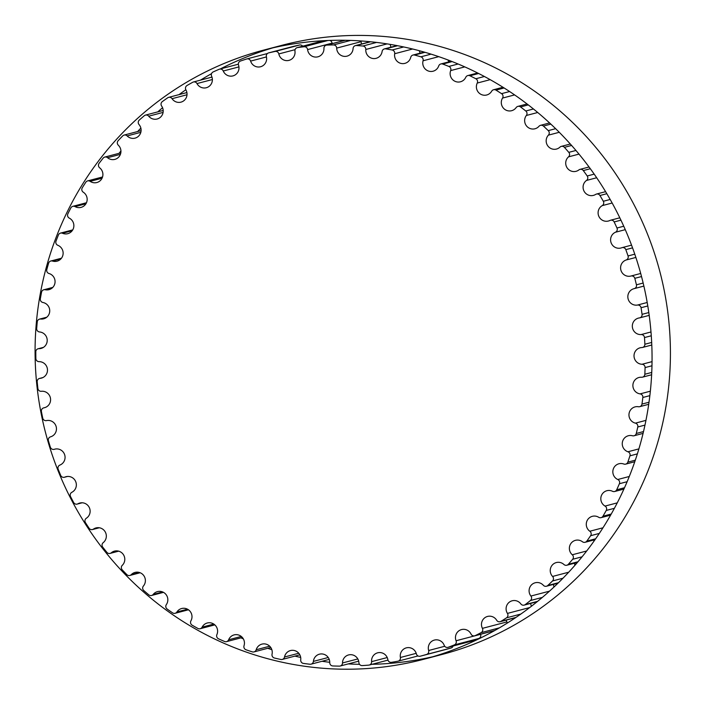 <?xml version="1.0" encoding="UTF-8"?>
<svg xmlns="http://www.w3.org/2000/svg" width="705" height="705" viewBox="0 0 705 705"><rect width="100%" height="100%" fill="white"/><g stroke="black" fill="none" stroke-linecap="round" stroke-linejoin="round"><path stroke-width="1.06" d="M361.083 40.96A3.199 3.128 75.3 0 1 361.171 41.666A8.372 8.196 -104.7 0 0 361.533 44.001M336.682 48.099A8.372 8.196 -104.7 0 0 347.019 56.144A8.372 8.196 -104.7 0 0 353.082 48.522A3.199 3.128 75.3 0 1 356.369 45.525A311.064 304.26 75.3 0 1 362.916 46.019A3.199 3.128 75.3 0 1 365.807 49.482A8.372 8.196 -104.7 0 0 376.109 58.33A8.372 8.196 -104.7 0 0 382.101 51.518A3.199 3.128 75.3 0 1 385.67 48.856A311.064 304.26 75.3 0 1 392.139 49.993A3.199 3.128 75.3 0 1 394.685 53.721A8.372 8.196 -104.7 0 0 404.899 63.371A8.372 8.196 -104.7 0 0 410.733 57.352A3.199 3.128 75.3 0 1 414.54 55.052A311.064 304.26 75.3 0 1 420.876 56.814A3.199 3.128 75.3 0 1 423.07 60.78A8.372 8.196 -104.7 0 0 433.099 71.214A8.372 8.196 -104.7 0 0 438.713 65.962A3.199 3.128 75.3 0 1 442.722 64.058A311.064 304.26 75.3 0 1 448.873 66.429A3.199 3.128 75.3 0 1 450.68 70.588A8.372 8.196 -104.7 0 0 460.462 81.789A8.372 8.196 -104.7 0 0 465.776 77.286A3.199 3.128 75.3 0 1 469.944 75.779A311.064 304.26 75.3 0 1 475.849 78.748A3.199 3.128 75.3 0 1 477.259 83.058A8.372 8.196 -104.7 0 0 486.714 94.99A8.372 8.196 -104.7 0 0 491.667 91.201A3.199 3.128 75.3 0 1 495.967 90.117A311.064 304.26 75.3 0 1 501.563 93.65A3.199 3.128 75.3 0 1 502.559 98.066A8.372 8.196 -104.7 0 0 511.627 110.703A8.372 8.196 -104.7 0 0 516.148 107.583A3.199 3.128 75.3 0 1 520.537 106.931A311.064 304.26 75.3 0 1 525.78 110.993A3.199 3.128 75.3 0 1 526.353 115.488A8.372 8.196 -104.7 0 0 534.963 128.777A8.372 8.196 -104.7 0 0 538.99 126.283A3.199 3.128 75.3 0 1 543.423 126.063A311.064 304.26 75.3 0 1 548.261 130.619A3.199 3.128 75.3 0 1 548.402 135.149A8.372 8.196 -104.7 0 0 556.509 149.046A8.372 8.196 -104.7 0 0 559.973 147.125A3.199 3.128 75.3 0 1 564.414 147.345A311.064 304.26 75.3 0 1 568.803 152.35A3.199 3.128 75.3 0 1 568.521 156.862A8.372 8.196 -104.7 0 0 576.047 171.315A8.372 8.196 -104.7 0 0 578.911 169.905A3.199 3.128 75.3 0 1 583.308 170.566A311.064 304.26 75.3 0 1 587.212 175.977A3.199 3.128 75.3 0 1 586.507 180.436A8.372 8.196 -104.7 0 0 593.416 195.382A8.372 8.196 -104.7 0 0 595.628 194.43A3.199 3.128 75.3 0 1 599.946 195.514A311.064 304.26 75.3 0 1 603.321 201.278A3.199 3.128 75.3 0 1 602.193 205.64A8.372 8.196 -104.7 0 0 608.433 221.018A8.372 8.196 -104.7 0 0 609.957 220.453A3.199 3.128 75.3 0 1 614.161 221.952A311.064 304.26 75.3 0 1 616.981 228.015A3.199 3.128 75.3 0 1 615.439 232.245A8.372 8.196 -104.7 0 0 620.973 247.993A8.372 8.196 -104.7 0 0 621.766 247.737A3.199 3.128 75.3 0 1 625.811 249.64A311.064 304.26 75.3 0 1 628.049 255.95A3.199 3.128 75.3 0 1 626.119 260.004A8.372 8.196 -104.7 0 0 620.946 270.297A8.372 8.196 -104.7 0 0 630.913 276.034A8.372 8.196 -104.7 0 0 630.957 276.025A3.199 3.128 75.3 0 1 630.975 276.025A3.199 3.128 75.3 0 1 634.808 278.325A311.064 304.26 75.3 0 1 636.439 284.811A3.199 3.128 75.3 0 1 634.13 288.653A8.372 8.196 -104.7 0 0 628.023 298.515A8.372 8.196 -104.7 0 0 637.435 305.062A3.199 3.128 75.3 0 1 641.057 307.724A311.064 304.26 75.3 0 1 642.061 314.333A3.199 3.128 75.3 0 1 639.4 317.92A8.372 8.196 -104.7 0 0 632.438 327.525A8.372 8.196 -104.7 0 0 641.136 334.567A3.199 3.128 75.3 0 1 644.493 337.563A311.064 304.26 75.3 0 1 644.872 344.243A3.199 3.128 75.3 0 1 641.876 347.547A8.372 8.196 -104.7 0 0 634.077 356.818A8.372 8.196 -104.7 0 0 642.035 364.265A3.199 3.128 75.3 0 1 645.093 367.578A311.064 304.26 75.3 0 1 644.837 374.249A3.199 3.128 75.3 0 1 641.541 377.245A8.372 8.196 -104.7 0 0 632.905 386.102A8.372 8.196 -104.7 0 0 640.114 393.883A3.199 3.128 75.3 0 1 642.845 397.479A311.064 304.26 75.3 0 1 641.964 404.088A3.199 3.128 75.3 0 1 638.395 406.741A8.372 8.196 -104.7 0 0 628.957 415.095A8.372 8.196 -104.7 0 0 635.399 423.141A3.199 3.128 75.3 0 1 637.787 426.992A311.064 304.26 75.3 0 1 636.28 433.478A3.199 3.128 75.3 0 1 632.464 435.76A8.372 8.196 -104.7 0 0 622.251 443.542A8.372 8.196 -104.7 0 0 627.935 451.773A3.199 3.128 75.3 0 1 629.944 455.835A311.064 304.26 75.3 0 1 627.829 462.127A3.199 3.128 75.3 0 1 623.819 464.031A8.372 8.196 -104.7 0 0 612.856 471.169A8.372 8.196 -104.7 0 0 617.774 479.506A3.199 3.128 75.3 0 1 619.395 483.736A311.064 304.26 75.3 0 1 616.69 489.79A3.199 3.128 75.3 0 1 612.522 491.288A8.372 8.196 -104.7 0 0 600.871 497.704A8.372 8.196 -104.7 0 0 605.04 506.075A3.199 3.128 75.3 0 1 606.247 510.446A311.064 304.26 75.3 0 1 602.978 516.201A3.199 3.128 75.3 0 1 598.677 517.276A8.372 8.196 -104.7 0 0 586.393 522.899A8.372 8.196 -104.7 0 0 589.829 531.244A3.199 3.128 75.3 0 1 590.623 535.712A311.064 304.26 75.3 0 1 586.816 541.105A3.199 3.128 75.3 0 1 582.436 541.748A8.372 8.196 -104.7 0 0 569.561 546.534A8.372 8.196 -104.7 0 0 572.284 554.773A3.199 3.128 75.3 0 1 572.654 559.285A311.064 304.26 75.3 0 1 568.353 564.282A3.199 3.128 75.3 0 1 563.921 564.493A8.372 8.196 -104.7 0 0 556.315 562.555A8.372 8.196 -104.7 0 0 552.579 576.443A3.199 3.128 75.3 0 1 552.526 580.964A311.064 304.26 75.3 0 1 547.767 585.511A3.199 3.128 75.3 0 1 543.335 585.282A8.372 8.196 -104.7 0 0 535.157 582.771A8.372 8.196 -104.7 0 0 530.9 596.042A3.199 3.128 75.3 0 1 530.416 600.537A311.064 304.26 75.3 0 1 525.243 604.59A3.199 3.128 75.3 0 1 520.845 603.921A8.372 8.196 -104.7 0 0 512.165 600.783A8.372 8.196 -104.7 0 0 507.441 613.403A3.199 3.128 75.3 0 1 506.525 617.827A311.064 304.26 75.3 0 1 500.991 621.343A3.199 3.128 75.3 0 1 496.673 620.25A8.372 8.196 -104.7 0 0 487.552 616.434A8.372 8.196 -104.7 0 0 482.423 628.358A3.199 3.128 75.3 0 1 481.092 632.658A311.064 304.26 75.3 0 1 475.249 635.61A3.199 3.128 75.3 0 1 471.046 634.103A8.372 8.196 -104.7 0 0 461.537 629.574A8.372 8.196 -104.7 0 0 456.073 640.757A3.199 3.128 75.3 0 1 454.346 644.908A311.064 304.26 75.3 0 1 448.239 647.269A3.199 3.128 75.3 0 1 444.203 645.348A8.372 8.196 -104.7 0 0 434.377 640.078A8.372 8.196 -104.7 0 0 428.649 650.503A3.199 3.128 75.3 0 1 426.534 654.452A311.064 304.26 75.3 0 1 420.233 656.205A3.199 3.128 75.3 0 1 420.224 656.205A3.199 3.128 75.3 0 1 416.382 653.896A8.372 8.196 -104.7 0 0 406.327 647.86A8.372 8.196 -104.7 0 0 400.405 657.483A3.199 3.128 75.3 0 1 397.92 661.211A311.064 304.26 75.3 0 1 391.469 662.33A3.199 3.128 75.3 0 1 387.856 659.66A8.372 8.196 -104.7 0 0 377.633 652.821A8.372 8.196 -104.7 0 0 371.597 661.651A3.199 3.128 75.3 0 1 368.777 665.115A311.064 304.26 75.3 0 1 362.238 665.59A3.199 3.128 75.3 0 1 358.889 662.577A8.372 8.196 -104.7 0 0 348.578 654.936A8.372 8.196 -104.7 0 0 342.507 662.964A3.199 3.128 75.3 0 1 339.361 666.128A311.064 304.26 75.3 0 1 332.804 665.952A3.199 3.128 75.3 0 1 329.755 662.629A8.372 8.196 -104.7 0 0 319.427 654.187A8.372 8.196 -104.7 0 0 313.39 661.405A3.199 3.128 75.3 0 1 309.953 664.233A311.064 304.26 75.3 0 1 303.441 663.423A3.199 3.128 75.3 0 1 300.718 659.818A8.372 8.196 -104.7 0 0 290.451 650.565A8.372 8.196 -104.7 0 0 284.529 656.99A3.199 3.128 75.3 0 1 280.837 659.466A311.064 304.26 75.3 0 1 274.43 658.021A3.199 3.128 75.3 0 1 272.051 654.169A8.372 8.196 -104.7 0 0 261.925 644.123A8.372 8.196 -104.7 0 0 256.188 649.754A3.199 3.128 75.3 0 1 252.275 651.861A311.064 304.26 75.3 0 1 246.027 649.781A3.199 3.128 75.3 0 1 244.027 645.718A8.372 8.196 -104.7 0 0 234.113 634.897A8.372 8.196 -104.7 0 0 228.631 639.779A3.199 3.128 75.3 0 1 224.543 641.479A311.064 304.26 75.3 0 1 218.506 638.809A3.199 3.128 75.3 0 1 216.902 634.571A8.372 8.196 -104.7 0 0 207.27 623A8.372 8.196 -104.7 0 0 202.132 627.142A3.199 3.128 75.3 0 1 197.885 628.437A311.064 304.26 75.3 0 1 192.13 625.185A3.199 3.128 75.3 0 1 190.932 620.814A8.372 8.196 -104.7 0 0 181.652 608.521A8.372 8.196 -104.7 0 0 176.911 611.975A3.199 3.128 75.3 0 1 172.566 612.848A311.064 304.26 75.3 0 1 167.138 609.041A3.199 3.128 75.3 0 1 166.354 604.582A8.372 8.196 -104.7 0 0 157.506 591.61A8.372 8.196 -104.7 0 0 153.223 594.412A3.199 3.128 75.3 0 1 148.808 594.853A311.064 304.26 75.3 0 1 143.758 590.534A3.199 3.128 75.3 0 1 143.406 586.022A8.372 8.196 -104.7 0 0 135.034 572.416A8.372 8.196 -104.7 0 0 131.289 574.619A3.199 3.128 75.3 0 1 126.847 574.619A311.064 304.26 75.3 0 1 122.221 569.834A3.199 3.128 75.3 0 1 122.291 565.304A8.372 8.196 -104.7 0 0 114.474 551.125A8.372 8.196 -104.7 0 0 111.302 552.782A3.199 3.128 75.3 0 1 106.878 552.341A311.064 304.26 75.3 0 1 102.727 547.133A3.199 3.128 75.3 0 1 103.221 542.639A8.372 8.196 -104.7 0 0 95.995 527.93A8.372 8.196 -104.7 0 0 93.457 529.102A3.199 3.128 75.3 0 1 89.086 528.23A311.064 304.26 75.3 0 1 85.446 522.634A3.199 3.128 75.3 0 1 86.362 518.219A8.372 8.196 -104.7 0 0 79.788 503.044A8.372 8.196 -104.7 0 0 77.92 503.802A3.199 3.128 75.3 0 1 73.646 502.506A311.064 304.26 75.3 0 1 70.544 496.584A3.199 3.128 75.3 0 1 71.884 492.284A8.372 8.196 -104.7 0 0 65.988 476.712A8.372 8.196 -104.7 0 0 64.825 477.118A3.199 3.128 75.3 0 1 60.7 475.408A311.064 304.26 75.3 0 1 58.171 469.213A3.199 3.128 75.3 0 1 59.907 465.071A8.372 8.196 -104.7 0 0 64.648 454.716A8.372 8.196 -104.7 0 0 54.311 449.296A3.199 3.128 75.3 0 1 50.363 447.19A311.064 304.26 75.3 0 1 48.425 440.784A3.199 3.128 75.3 0 1 50.548 436.836A8.372 8.196 -104.7 0 0 56.206 426.789A8.372 8.196 -104.7 0 0 46.477 420.594A3.199 3.128 75.3 0 1 42.732 418.118A311.064 304.26 75.3 0 1 41.41 411.561A3.199 3.128 75.3 0 1 43.904 407.842A8.372 8.196 -104.7 0 0 50.434 398.096A8.372 8.196 -104.7 0 0 41.375 391.293A3.199 3.128 75.3 0 1 37.885 388.464A311.064 304.26 75.3 0 1 37.189 381.81A3.199 3.128 75.3 0 1 40.026 378.356A8.372 8.196 -104.7 0 0 47.402 368.909A8.372 8.196 -104.7 0 0 39.075 361.656A3.199 3.128 75.3 0 1 35.867 358.501A311.064 304.26 75.3 0 1 35.796 351.813A3.199 3.128 75.3 0 1 38.951 348.667A8.372 8.196 -104.7 0 0 47.173 339.59A8.372 8.196 -104.7 0 0 39.586 331.967A3.199 3.128 75.3 0 1 36.686 328.504A311.064 304.26 75.3 0 1 37.259 321.859A3.199 3.128 75.3 0 1 40.696 319.03A8.372 8.196 -104.7 0 0 49.729 310.411A8.372 8.196 -104.7 0 0 42.908 302.489A3.199 3.128 75.3 0 1 40.344 298.761A311.064 304.26 75.3 0 1 41.542 292.214A3.199 3.128 75.3 0 1 45.235 289.737A8.372 8.196 -104.7 0 0 55.069 281.656A8.372 8.196 -104.7 0 0 49.006 273.514A3.199 3.128 75.3 0 1 46.803 269.557A311.064 304.26 75.3 0 1 48.619 263.159A3.199 3.128 75.3 0 1 52.531 261.062A8.372 8.196 -104.7 0 0 63.124 253.588A8.372 8.196 -104.7 0 0 57.828 245.296A3.199 3.128 75.3 0 1 56.012 241.145A311.064 304.26 75.3 0 1 58.418 234.968A3.199 3.128 75.3 0 1 62.525 233.267A8.372 8.196 -104.7 0 0 73.831 226.481A8.372 8.196 -104.7 0 0 69.284 218.118A3.199 3.128 75.3 0 1 67.865 213.809A311.064 304.26 75.3 0 1 70.861 207.896A3.199 3.128 75.3 0 1 75.1 206.618A8.372 8.196 -104.7 0 0 87.076 200.581A8.372 8.196 -104.7 0 0 83.278 192.209A3.199 3.128 75.3 0 1 82.273 187.794A311.064 304.26 75.3 0 1 85.816 182.207A3.199 3.128 75.3 0 1 90.161 181.352A8.372 8.196 -104.7 0 0 102.754 176.135A8.372 8.196 -104.7 0 0 99.678 167.834A3.199 3.128 75.3 0 1 99.088 163.349A311.064 304.26 75.3 0 1 103.142 158.14A3.199 3.128 75.3 0 1 107.565 157.717A8.372 8.196 -104.7 0 0 120.705 153.382A8.372 8.196 -104.7 0 0 118.317 145.212A3.199 3.128 75.3 0 1 118.158 140.692A311.064 304.26 75.3 0 1 122.696 135.915A3.199 3.128 75.3 0 1 127.138 135.924A8.372 8.196 -104.7 0 0 135.034 138.145A8.372 8.196 -104.7 0 0 139.035 124.556A3.199 3.128 75.3 0 1 139.308 120.044A311.064 304.26 75.3 0 1 144.278 115.735A3.199 3.128 75.3 0 1 148.702 116.184A8.372 8.196 -104.7 0 0 157.136 119.004A8.372 8.196 -104.7 0 0 161.63 106.05A3.199 3.128 75.3 0 1 162.335 101.59A311.064 304.26 75.3 0 1 167.693 97.801A3.199 3.128 75.3 0 1 172.055 98.682A8.372 8.196 -104.7 0 0 180.965 102.146A8.372 8.196 -104.7 0 0 185.9 89.879A3.199 3.128 75.3 0 1 187.019 85.508A311.064 304.26 75.3 0 1 192.721 82.273A3.199 3.128 75.3 0 1 196.986 83.578A8.372 8.196 -104.7 0 0 206.309 87.737A8.372 8.196 -104.7 0 0 211.615 76.184A3.199 3.128 75.3 0 1 213.139 71.954A311.064 304.26 75.3 0 1 219.123 69.293A3.199 3.128 75.3 0 1 223.256 71.011A8.372 8.196 -104.7 0 0 232.923 75.902A8.372 8.196 -104.7 0 0 238.528 65.098A3.199 3.128 75.3 0 1 240.449 61.044A311.064 304.26 75.3 0 1 246.671 58.982A3.199 3.128 75.3 0 1 250.619 61.097A8.372 8.196 -104.7 0 0 260.559 66.755A8.372 8.196 -104.7 0 0 266.393 56.726A3.199 3.128 75.3 0 1 268.702 52.884A311.064 304.26 75.3 0 1 275.082 51.447A3.199 3.128 75.3 0 1 278.819 53.933A8.372 8.196 -104.7 0 0 288.971 60.374A8.372 8.196 -104.7 0 0 294.954 51.139A3.199 3.128 75.3 0 1 297.616 47.543A311.064 304.26 75.3 0 1 304.111 46.75A3.199 3.128 75.3 0 1 307.6 49.588A8.372 8.196 -104.7 0 0 317.876 56.823A8.372 8.196 -104.7 0 0 323.939 48.398A3.199 3.128 75.3 0 1 326.926 45.085A311.064 304.26 75.3 0 1 333.483 44.935A3.199 3.128 75.3 0 1 336.682 48.099L361.171 41.666M390.297 44.406A8.372 8.196 -104.7 0 0 391.002 47.182M419.281 50.716A8.372 8.196 -104.7 0 0 420.259 53.131M447.948 59.969A8.372 8.196 -104.7 0 0 449.032 61.811M476.377 72.368A8.372 8.196 -104.7 0 0 477.047 73.135M594.077 539.933A8.372 8.196 -104.7 0 0 593.866 541.317M574.787 563.136A8.372 8.196 -104.7 0 0 574.822 565.419M553.566 584.366A8.372 8.196 -104.7 0 0 553.998 587.009M530.645 603.418A8.372 8.196 -104.7 0 0 531.482 606.203M506.216 620.109A8.372 8.196 -104.7 0 0 506.904 621.925A3.199 3.128 75.3 0 1 507.248 623.097M480.546 634.288A8.372 8.196 -104.7 0 0 480.563 634.324A3.199 3.128 75.3 0 1 478.836 638.474A311.064 304.26 75.3 0 1 472.729 640.836A3.199 3.128 75.3 0 1 472.429 640.933L447.948 647.366M453.103 646.009A3.199 3.128 75.3 0 1 451.024 648.018A311.064 304.26 75.3 0 1 444.714 649.772A3.199 3.128 75.3 0 1 444.705 649.772L420.233 656.205L444.705 649.772M293.033 46.486A3.199 3.128 75.3 0 1 293.183 46.442A311.064 304.26 75.3 0 1 299.572 45.014A3.199 3.128 75.3 0 1 302.701 46.186M297.246 47.614L321.727 41.181A3.199 3.128 75.3 0 1 322.097 41.11A311.064 304.26 75.3 0 1 326.494 40.555M329.817 40.423A3.199 3.128 75.3 0 1 332.081 43.155A8.372 8.196 -104.7 0 0 332.152 43.631M35.25 361.947A314.923 308.041 75.3 0 1 263.529 50.143A314.923 308.041 75.3 0 1 641.497 276.439A314.923 308.041 75.3 0 1 423.608 659.316A314.923 308.041 75.3 0 1 35.25 361.947M240.969 637.849A314.923 308.041 -104.7 0 0 243.34 638.897M267.706 648.3A314.923 308.041 -104.7 0 0 271.839 649.666M294.901 656.117A314.923 308.041 -104.7 0 0 300.683 657.43M322.009 661.281A314.923 308.041 -104.7 0 0 329.755 662.303M348.235 663.907A314.923 308.041 -104.7 0 0 359.541 664.33M371.993 664.313A314.923 308.041 -104.7 0 0 432.747 656.76M423.608 659.316L441.973 654.487A314.923 308.041 -104.7 0 0 659.862 271.61A314.923 308.041 -104.7 0 0 281.894 45.314L263.529 50.143M272.747 47.878A314.923 308.041 -104.7 0 0 220.383 68.923M211.535 73.672A314.923 308.041 -104.7 0 0 200.537 80.114M185.838 89.755A314.923 308.041 -104.7 0 0 179.052 94.629M162.555 107.724A314.923 308.041 -104.7 0 0 157.788 111.875M140.868 128.116A314.923 308.041 -104.7 0 0 137.625 131.527M120.934 150.923A314.923 308.041 -104.7 0 0 119.057 153.32M370.636 41.771L356.369 45.525M376.558 42.432L362.916 46.019M387.089 43.886L365.807 49.482M397.602 45.719L385.67 48.856M403.683 46.953L392.139 49.993M412.628 49.006L394.685 53.721M424.974 52.311L414.54 55.052M431.055 54.144L420.876 56.814M438.748 56.656L423.07 60.78M452.134 61.582L442.722 64.058M458.1 64.005L448.873 66.429M464.762 66.887L450.68 70.588M478.633 73.496L469.944 75.779M484.397 76.501L475.849 78.748M490.169 79.665L477.259 83.058M504.11 87.975L495.967 90.117M509.609 91.535L501.563 93.65M514.597 94.911L502.559 98.066M528.265 104.895L520.537 106.931M533.438 108.984L525.78 110.993M537.721 112.5L526.353 115.488M550.843 124.115L543.423 126.063M555.628 128.689L548.261 130.619M559.259 132.293L548.402 135.149M571.596 145.45L564.414 147.345M575.941 150.473L568.803 152.35M578.981 154.113L568.521 156.862M590.314 168.724L583.308 170.566M594.192 174.144L587.212 175.977M596.677 177.757L586.507 180.436M606.82 193.708L599.946 195.514M610.178 199.471L603.321 201.278M612.16 203.022L602.193 205.64M620.946 220.172L614.161 221.952M623.749 226.235L616.981 228.015M625.264 229.663L615.439 232.245M632.552 247.869L625.811 249.64M634.782 254.179L628.049 255.95M635.875 257.44L626.119 260.004M640.695 273.469L630.984 276.016L640.695 273.469M641.524 276.554L634.808 278.325M643.154 283.049L636.439 284.811M647.199 302.498L637.435 305.062M647.789 305.952L641.057 307.724M648.803 312.562L642.061 314.333M650.988 331.976L641.136 334.567M651.279 335.783L644.493 337.563M651.676 342.454L644.872 344.243M652.037 361.639L642.035 364.265M651.966 365.772L645.093 367.578M651.737 372.443L644.837 374.249M650.345 391.196L640.114 393.883M649.86 395.637L642.845 397.479M649.005 402.238L641.964 404.088M645.947 420.374L635.399 423.141M644.969 425.097L637.787 426.992M643.506 431.575L636.28 433.478M638.889 448.891L627.935 451.773M637.364 453.879L629.944 455.835M635.311 460.162L627.829 462.127M629.283 476.483L617.774 479.506M627.133 481.7L619.395 483.736M624.507 487.737L616.69 489.79M617.254 502.868L605.04 506.075M614.39 508.305L606.247 510.446M611.235 514.033L602.978 516.201M602.978 527.789L589.829 531.244M599.312 533.421L590.623 535.712M595.654 538.787L586.816 541.105M586.692 550.984L572.284 554.773M582.074 556.809L572.654 559.285M577.977 561.753L568.353 564.282M568.715 572.204L552.579 576.443M562.969 578.223L552.526 580.964M558.501 582.691L547.767 585.511M549.495 591.16L530.9 596.042M542.356 597.399L530.416 600.537M537.624 601.339L525.243 604.59M529.728 607.551L507.441 613.403M520.819 614.064L506.525 617.827M515.99 617.404L500.991 621.343M506.904 621.925L482.423 628.358M499.404 627.847L481.092 632.658M494.848 630.464L475.249 635.61M480.563 634.324L456.073 640.757M478.836 638.474L454.346 644.908M472.729 640.836L448.239 647.269M444.723 646.274L428.649 650.503M451.024 648.018L426.534 654.452M416.214 653.332L400.405 657.483M387.23 657.545L371.597 661.651M357.814 658.937L342.507 662.964M328.23 657.501L313.39 661.405M298.77 653.244L284.529 656.99M269.689 646.203L256.188 649.754M241.277 636.456L228.631 639.779M213.782 624.084L202.132 627.142M187.477 609.199L176.911 611.975M162.599 591.944L153.223 594.412M139.387 572.486L131.289 574.619M118.052 551.01L111.302 552.782M98.788 527.701L93.457 529.102M81.78 502.78L77.92 503.802M67.195 476.492L64.825 477.118M55.157 449.076L54.311 449.296M45.102 407.525L43.904 407.842M42.741 377.642L40.026 378.356M43.164 347.556L38.951 348.667M46.354 317.541L40.696 319.03M52.302 287.878L45.235 289.737M60.938 258.858L52.531 261.062M72.183 230.729L62.525 233.267M85.931 203.771L75.1 206.618M102.058 178.224L90.161 181.352M120.414 154.342L107.565 157.717M140.815 132.328L127.138 135.924M163.093 112.403L148.702 116.184M187.019 94.752L172.055 98.682M212.381 79.533L196.986 83.578M238.942 66.887L223.256 71.011M266.446 56.938L250.619 61.097M293.183 46.442L268.702 52.884M299.572 45.014L275.082 51.447M295.087 49.658L278.819 53.933M322.097 41.11L297.616 47.543M327.913 40.493L304.111 46.75M332.081 43.155L307.6 49.588M345.194 40.282L326.926 45.085M350.641 40.423L333.483 44.935M370.195 41.727L355.399 45.613M396.994 45.605L384.392 48.918M424.216 52.091L412.963 55.052M451.244 61.229L440.854 63.961M477.611 72.985L467.803 75.567M502.991 87.27L493.553 89.755M527.067 103.979L517.875 106.393M549.592 122.952L540.524 125.331M570.319 144.023L561.295 146.393M589.045 166.997L580.003 169.376M605.595 191.663L596.465 194.06M619.81 217.801L610.53 220.233M631.539 245.155L622.074 247.64M643.876 286.089L634.209 288.627M649.199 315.373L639.779 317.849M651.79 345.018L642.555 347.45M651.632 374.76L642.528 377.149M648.715 404.309L639.682 406.679M643.075 433.39L634.051 435.769M634.773 461.74L625.688 464.128M623.907 489.076L614.672 491.508M610.601 515.143L601.101 517.637M595.02 539.686L585.097 542.295M577.386 562.458L566.829 565.234M557.963 583.211L546.454 586.234M537.175 601.7L524.159 605.119M515.646 617.633L500.153 621.704M494.637 630.578L474.676 635.831M417.994 655.95L398.149 661.158M387.97 660.118L369.297 665.026M358.678 661.167L340.18 666.022M329.217 659.386L311.081 664.154M299.819 654.822L282.264 659.431M270.773 647.498L253.994 651.905M242.344 637.487L226.543 641.638M214.813 624.877L200.167 628.728M188.438 609.79L175.104 613.288M163.472 592.359L151.593 595.478M140.145 572.76L129.852 575.456M118.678 551.151L110.086 553.416M99.282 527.763L92.487 529.552M82.141 502.788L77.206 504.084M67.407 476.474L64.384 477.267M55.237 449.059L54.153 449.341M45.199 407.49L43.675 407.895M42.961 377.536L39.498 378.453M43.49 347.353L38.123 348.763M46.777 317.215L39.559 319.109M52.796 287.402L43.798 289.773M61.467 258.215L50.804 261.017M72.73 229.9L60.507 233.108M86.468 202.732L72.818 206.327M102.542 176.973L87.614 180.903M120.811 152.862L104.772 157.074M141.097 130.619L124.124 135.078M163.19 110.456L145.477 115.109M186.895 92.567L168.654 97.361M211.976 77.109L193.426 81.983M238.352 64.199L219.563 69.143M267.415 53.527L246.82 58.938M293.113 46.459L268.623 52.901M344.921 40.282L326.256 45.182"/></g></svg>
